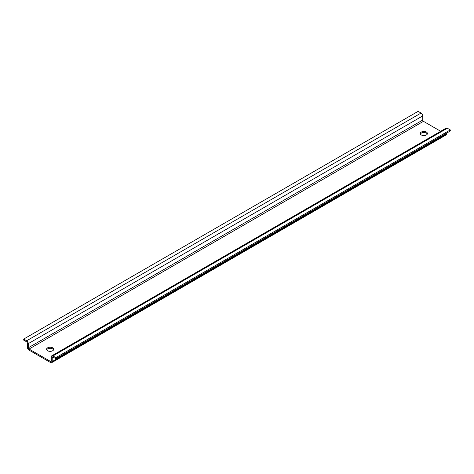 <?xml version="1.0" encoding="UTF-8"?>
<svg xmlns="http://www.w3.org/2000/svg" width="474" height="474" viewBox="0 0 474 474"><rect width="100%" height="100%" fill="white"/><g stroke="black" fill="none" stroke-linecap="round" stroke-linejoin="round"><path stroke-width="0.71" d="M440.696 131.286L423.454 121.332A1.043 0.598 -120 0 1 422.719 120.058L422.719 115.917A2.34 1.351 -120 0 0 421.066 113.049L418.121 111.354L23.7 339.07L23.7 340.131L26.645 341.831A1.043 0.598 -120 0 1 27.379 343.105L27.379 347.246A2.34 1.351 -120 0 0 29.033 350.108L50.546 362.533A2.34 1.351 -120 0 0 51.719 362.646A2.34 1.351 -120 0 0 52.199 361.573L52.199 357.437A1.043 0.598 -120 0 1 52.418 356.958A1.043 0.598 -120 0 1 52.934 357.011L52.199 357.437M51.719 362.646L446.135 134.93A2.34 1.351 -120 0 0 446.621 133.858L52.199 361.573M446.621 133.117L446.621 133.858M422.719 115.917L28.298 343.632L28.298 347.774A1.043 0.598 -120 0 0 29.033 349.048L50.546 361.472A1.043 0.598 -120 0 0 51.068 361.52A1.043 0.598 -120 0 0 51.281 361.046L51.281 356.904A2.34 1.351 -120 0 1 51.767 355.832A2.34 1.351 -120 0 1 52.934 355.95L55.879 357.651L55.879 358.711L52.934 357.011M55.879 357.651L450.3 129.929L447.355 128.235A2.34 1.351 -120 0 0 446.188 128.116L51.767 355.832M450.3 129.929L450.3 130.99L55.879 358.711M23.7 339.07L26.645 340.77A2.34 1.351 -120 0 1 28.298 343.632M53.586 349.818A3.573 2.062 -0 0 0 52.661 348.888A3.573 2.062 -0 0 0 49.207 348.354A3.573 2.062 -0 0 0 46.677 349.818M427.323 134.047A3.573 2.062 -0 0 0 426.399 133.117A3.573 2.062 -0 0 0 422.938 132.584A3.573 2.062 -0 0 0 420.414 134.047M47.601 350.748A3.573 2.062 180 0 1 46.559 349.291A3.573 2.062 180 0 1 48.763 347.383A3.573 2.062 180 0 1 52.661 347.827A3.573 2.062 180 0 1 53.71 349.291A3.573 2.062 180 0 1 51.5 351.193A3.573 2.062 180 0 1 47.601 350.748M426.399 132.056A3.573 2.062 180 0 1 427.441 133.514A3.573 2.062 180 0 1 425.237 135.422A3.573 2.062 180 0 1 421.339 134.972A3.573 2.062 180 0 1 420.29 133.514A3.573 2.062 180 0 1 422.5 131.606A3.573 2.062 180 0 1 426.399 132.056M51.281 361.046L50.546 361.472M447.355 128.235L52.934 355.95M421.066 113.049L26.645 340.77M422.719 120.058L28.298 347.774M423.454 121.332L29.033 349.048"/></g></svg>
